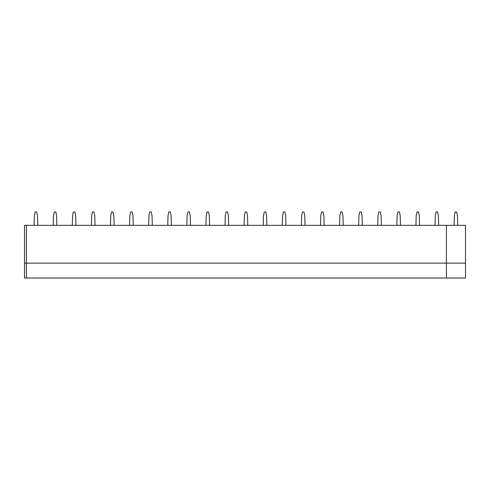 <?xml version="1.0" encoding="UTF-8"?>
<svg xmlns="http://www.w3.org/2000/svg" width="490" height="490" viewBox="0 0 490 490"><rect width="100%" height="100%" fill="white"/><g stroke="black" fill="none" stroke-linecap="round" stroke-linejoin="round"><path stroke-width="0.73" d="M133.207 225.333L132.955 215.894L132.153 211.974L130.628 211.974L129.826 215.894L129.574 225.333L114.115 225.333L113.864 215.894L113.061 211.974L111.536 211.974L110.734 215.894L110.483 225.333L95.023 225.333L94.772 215.894L93.97 211.974L92.445 211.974L91.642 215.894L91.397 225.333L75.932 225.333L75.681 215.894L74.878 211.974L73.353 211.974L72.551 215.894L72.306 225.333L56.84 225.333L56.589 215.894L55.793 211.974L54.261 211.974L53.459 215.894L53.214 225.333L37.748 225.333L37.503 215.894L36.701 211.974L35.17 211.974L34.367 215.894L34.122 225.333L26.411 225.333L26.411 278.026L26.411 263.136L24.5 263.136L24.5 225.333L26.411 225.333L26.411 263.136L446.408 263.136L446.408 225.339L438.66 225.339L438.409 215.894L437.607 211.974L436.082 211.974L435.279 215.894L435.028 225.333L419.569 225.339L419.318 215.894L418.515 211.974L416.99 211.974L416.188 215.894L415.943 225.333L400.477 225.339L400.226 215.894L399.424 211.974L397.898 211.974L397.096 215.894L396.851 225.333L381.385 225.339L381.134 215.894L380.338 211.974L378.807 211.974L378.004 215.894L377.759 225.333L362.294 225.339L362.049 215.894L361.246 211.974L359.715 211.974L358.913 215.894L358.668 225.333L343.202 225.339L342.957 215.894L342.155 211.974L340.624 211.974L339.827 215.894L339.576 225.333L324.111 225.339L323.865 215.894L323.063 211.974L321.538 211.974L320.736 215.894L320.485 225.333L305.019 225.339L304.774 215.894L303.971 211.974L302.446 211.974L301.644 215.894L301.393 225.333L285.933 225.339L285.682 215.894L284.88 211.974L283.355 211.974L282.552 215.894L282.301 225.333L266.842 225.339L266.591 215.894L265.788 211.974L264.263 211.974L263.461 215.894L263.216 225.333L247.75 225.339L247.499 215.894L246.697 211.974L245.172 211.974L244.369 215.894L244.124 225.333L228.659 225.339L228.407 215.894L227.611 211.974L226.08 211.974L225.278 215.894L225.032 225.333L209.567 225.339L209.322 215.894L208.52 211.974L206.988 211.974L206.186 215.894L205.941 225.333L190.475 225.339L190.23 215.894L189.428 211.974L187.897 211.974L187.094 215.894L186.849 225.333L171.384 225.339L171.139 215.894L170.336 211.974L168.811 211.974L168.009 215.894L167.758 225.333L152.292 225.339L152.047 215.894L151.245 211.974L149.72 211.974L148.917 215.894L148.666 225.333L133.2 225.333M24.5 263.136L24.5 278.026L446.408 278.026L446.408 263.136L446.408 278.026L465.5 278.026L465.5 225.339L457.746 225.333L457.501 215.894L456.698 211.974L455.173 211.974L454.371 215.894L454.12 225.333L24.5 225.339M465.5 225.339L446.408 225.339L446.408 263.136L465.5 263.136"/></g></svg>
